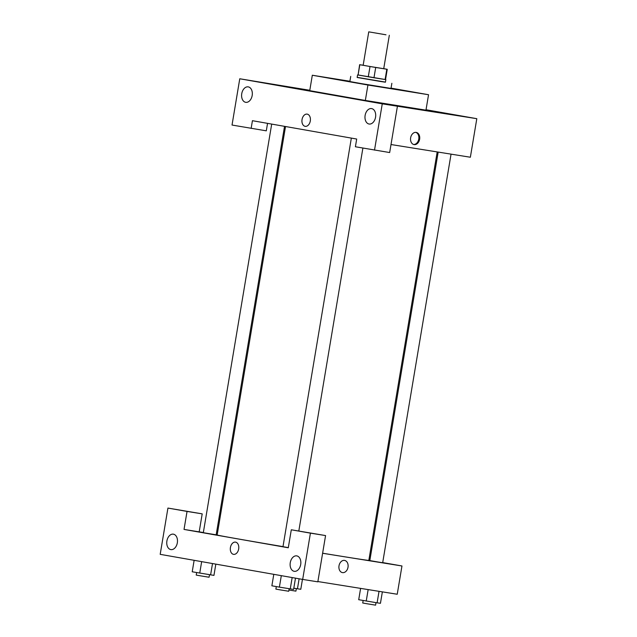 <?xml version="1.0" encoding="UTF-8"?>
<svg xmlns="http://www.w3.org/2000/svg" width="637" height="637" viewBox="0 0 637 637"><rect width="100%" height="100%" fill="white"/><g stroke="black" fill="none" stroke-linecap="round" stroke-linejoin="round"><path stroke-width="0.96" d="M385.982 34.796L368.751 31.85L385.982 34.796M389.318 35.29L383.721 68.708L369.293 66.367L363.162 65.269L368.751 31.85M373.983 77.762L358.098 75.007L359.817 64.727L375.703 67.474L373.983 77.762L385.528 79.585L387.248 69.298L383.729 68.661M363.17 65.221L359.817 64.727M375.703 67.474L387.248 69.298M368.29 76.806L370.017 66.519M385.098 79.537L386.818 69.258M358.098 75.007L359.634 64.679M357.914 74.935L385.536 79.561M385.863 79.641L385.433 82.205L380.846 81.528L357.15 77.475L357.58 74.903M385.449 82.093L357.174 77.364M391.859 83.288L390.999 88.424L362.142 83.742L349.864 81.544L350.724 76.4M391.046 88.129L428.542 94.73L367.923 85.024L312.313 75.238L349.912 81.257M312.313 75.238L309.733 90.661L365.343 100.447L425.962 110.153L428.542 94.73M309.797 90.287L239.767 78.773L382.256 103.847L476.81 118.681L426.034 109.739M267.548 123.355L266.298 130.832L232.027 125.043L239.767 78.773M241.749 93.679A7.819 5.295 -80.9 0 0 245.723 102.318A7.819 5.295 -80.9 0 0 252.188 95.431A7.819 5.295 -80.9 0 0 248.199 86.871A7.819 5.295 -80.9 0 0 241.749 93.679M397.416 106.275L389.669 152.546L355.398 146.757L356.688 139.041L252.427 120.696L251.137 128.411M375.551 117.224A7.819 5.295 -80.9 0 0 371.57 108.585A7.819 5.295 -80.9 0 0 365.112 115.464A7.819 5.295 -80.9 0 0 369.102 124.024A7.819 5.295 -80.9 0 0 375.551 117.224M374.516 150.117L382.256 103.847M365.343 100.447L367.923 85.024M391.014 144.535L470.361 157.235L476.81 118.681M310.299 120.958A6.187 4.188 99.1 0 1 305.195 126.341A6.187 4.188 99.1 0 1 302.034 119.565A6.187 4.188 99.1 0 1 307.153 114.119A6.187 4.188 99.1 0 1 310.299 120.958M307.153 114.119A6.187 4.188 -80.9 0 0 302.042 119.573A6.187 4.188 -80.9 0 0 305.195 126.341M410.642 137.783A6.187 4.555 -80 0 1 416.216 132.408A6.187 4.555 -80 0 1 419.624 139.288A6.187 4.555 -80 0 1 414.066 144.599A6.187 4.555 -80 0 1 410.642 137.783M413.636 144.495A6.187 4.555 100 0 0 418.748 139.137A6.187 4.555 100 0 0 415.77 132.361M282.987 546.618A76.894 0.589 -170.5 0 1 237.107 538.751A76.894 0.589 -170.5 0 1 217.161 535.008L285.519 126.516M437.189 151.925L368.831 560.393A76.894 0.589 -170.5 0 1 344.259 556.722A76.894 0.589 -170.5 0 1 322.625 553.211M438.176 152.084L369.818 560.584L378.577 562.097L382.678 562.734L451.052 154.146M284.532 126.349L216.174 534.817L205.01 532.986L203.322 532.667L271.696 124.088M288.314 547.629L282.979 546.681L351.345 138.102M288.29 547.78L184.029 529.427L187.047 511.431L167.929 508.071L160.19 554.341L302.679 579.415L310.418 533.145L291.3 529.785L288.29 547.78M322.617 553.266L401.963 565.974L382.702 562.582M369.866 560.321L368.871 560.146M217.209 534.738L216.214 534.578M203.346 532.524L184.029 529.427M238.676 548.967A6.187 4.188 99.1 0 1 233.572 554.357A6.187 4.188 99.1 0 1 230.411 547.581A6.187 4.188 99.1 0 1 235.531 542.127A6.187 4.188 99.1 0 1 238.676 548.967M177.325 542.804A7.819 5.295 99.1 0 1 170.875 549.604A7.819 5.295 99.1 0 1 166.886 541.052A7.819 5.295 99.1 0 1 173.344 534.164A7.819 5.295 99.1 0 1 177.325 542.804M300.696 564.517A7.819 5.295 99.1 0 1 294.246 571.317A7.819 5.295 99.1 0 1 290.257 562.758A7.819 5.295 99.1 0 1 296.723 555.878A7.819 5.295 99.1 0 1 300.696 564.517M235.531 542.127A6.187 4.188 -80.9 0 0 230.411 547.581A6.187 4.188 -80.9 0 0 233.572 554.357M291.3 529.785L325.571 535.574L317.831 581.844L302.679 579.415M325.571 535.574L310.418 533.145M199.19 531.855L202.2 513.86L167.929 508.071M202.2 513.86L187.047 511.431M317.879 581.549L397.233 594.249L401.963 565.974M339.011 565.791A6.187 4.555 -80 0 1 344.585 560.417A6.187 4.555 -80 0 1 348.001 567.304A6.187 4.555 -80 0 1 342.443 572.607A6.187 4.555 -80 0 1 339.011 565.791M342.443 572.607A6.187 4.555 100 0 0 348.001 567.304A6.187 4.555 100 0 0 344.585 560.417M360.606 588.389L358.711 599.704L377.104 602.825L380.448 603.303L382.359 591.869M366.235 601.025L368.154 589.591M377.104 602.825L379.031 591.335M375.997 602.642L375.575 605.15L366.562 603.685L362.724 603L363.146 600.484M293.8 588.206L300.791 589.289L302.448 579.375M297.447 588.811L299.127 578.794M296.34 588.628L295.918 591.136L288.935 590.013M273.791 574.335L271.872 585.801L279.396 587.131L293.601 589.4L295.488 578.149M279.396 587.131L281.315 575.657M290.257 588.93L292.16 577.568M289.15 588.747L288.728 591.247L279.715 589.79L275.877 589.098L276.299 586.581M194.134 560.313L192.215 571.787L213.944 575.386L215.832 564.135M199.739 573.109L201.658 561.643M210.608 574.908L212.503 563.546M209.493 574.725L209.079 577.233L200.058 575.768L196.22 575.084L196.642 572.567M298.817 530.987L362.891 148.071"/></g></svg>

